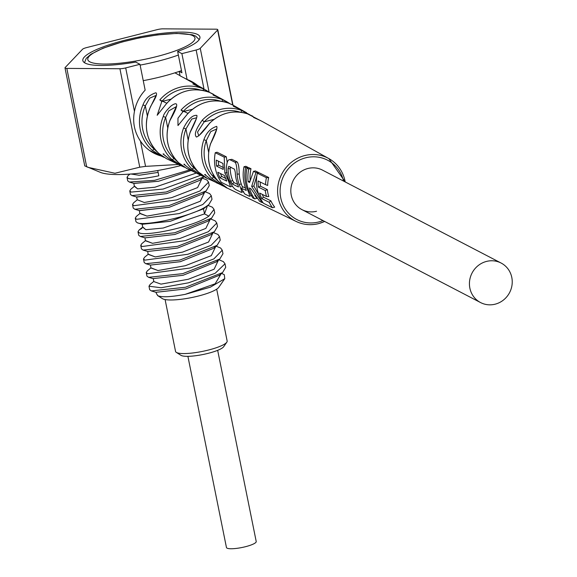 <?xml version="1.0" encoding="UTF-8"?>
<svg xmlns="http://www.w3.org/2000/svg" width="577" height="577" viewBox="0 0 577 577"><rect width="100%" height="100%" fill="white"/><g stroke="black" fill="none" stroke-linecap="round" stroke-linejoin="round"><path stroke-width="0.87" d="M203.998 89.002L196.137 50.004L181.885 53.625L177.629 51.411L181.935 72.796L179.252 71.397M181.885 53.625L187.099 79.475L180.089 75.832L179.202 71.411M232.719 105.014L217.601 30.054A6.073 1.219 -11.4 0 0 217.767 29.679A6.073 1.219 -11.4 0 0 215.928 29.189L162.851 28.85A6.073 1.219 -11.4 0 0 157.059 29.672L86.629 47.588A6.073 1.219 -11.4 0 0 82.511 49.283L65.158 67.531A6.073 1.219 -11.4 0 0 64.999 67.906A6.073 1.219 -11.4 0 0 66.831 68.403L119.915 68.735A6.073 1.219 -11.4 0 0 125.699 67.913L139.951 64.292L135.696 62.078A59.719 12.009 168.6 0 1 82.836 60.599A59.719 12.009 168.6 0 1 139.007 37.022A59.719 12.009 168.6 0 1 199.923 36.993A59.719 12.009 168.6 0 1 177.629 51.411M217.601 30.054L200.248 48.309L209.04 91.894M196.137 50.004A6.073 1.219 -11.4 0 0 200.248 48.309M180.796 165.592A67.538 13.581 -11.4 0 1 100.434 172.379L85.014 165.988M87.747 167.287L114.931 173.259L139.764 167.193L119.915 68.735M178.488 164.474L145.555 166.371L139.764 167.193M139.951 64.292L145.159 90.142A40.491 38.486 117.5 0 0 134.455 111.347C132.4 122.108 134.398 132.032 140.463 141.127A40.491 38.486 117.5 0 0 153.987 153.201A40.491 38.486 117.5 0 0 160.817 155.92M197.514 85.389A40.491 38.486 117.5 0 0 191.362 81.357A40.491 38.486 117.5 0 0 187.099 79.475L187.676 79.907M216.692 289.156L227.15 341.021A26.318 5.294 168.6 0 1 226.819 342.197L223.681 346.705A22.272 4.479 168.6 0 1 203.436 354.422A22.272 4.479 168.6 0 1 181.171 355.446A22.272 4.479 168.6 0 1 180.954 355.324A22.272 4.479 168.6 0 1 180.767 355.194M226.819 342.197A26.318 5.294 168.6 0 1 202.888 351.314A26.318 5.294 168.6 0 1 176.576 352.525A26.318 5.294 168.6 0 1 176.317 352.381A26.318 5.294 168.6 0 1 175.552 351.429L165.094 299.557M221.568 273.404L224.294 274.695L224.778 278.677L218.784 287.303A29.355 5.9 168.6 0 1 192.083 297.472A29.355 5.9 168.6 0 1 162.743 298.821A29.355 5.9 168.6 0 1 162.454 298.662A29.355 5.9 168.6 0 1 162.209 298.489M224.778 278.677L210.36 287.18L185.203 294.349C171.088 297.004 161.964 297.451 157.831 295.705L156.728 293.974M150.244 284.324L148.981 286.221L161.084 287.743L188.564 282.802L215.127 273.303L225.008 263.812L223.371 261.633L219.657 260.054M185.203 294.349L215.149 283.812L221.186 273.714M153.662 281.511L160.976 284.122L188.232 279.282L214.139 269.192L218.452 260.112M146.241 272.618L146.947 276.123L148.606 277.321L182.671 273.664L219.794 259.015L222.967 253.714L222.268 250.202L213.879 258.9L190.251 267.98L147.662 273.736L146.241 272.618L147.279 270.894L151.023 267.815L157.99 270.526L185.231 265.745L211.319 255.633L215.711 246.509L211.319 255.633L185.231 265.745L157.99 270.526L150.864 267.959L150.474 265.081M216.094 246.191L220.63 248.023L222.26 250.209M143.493 259.008L144.2 262.513L145.822 263.696L179.829 260.076L217.103 245.362L220.226 240.104L219.52 236.599L211.124 245.297L187.835 254.277L144.921 260.126L143.493 259.008L144.538 257.284L148.282 254.205L155.242 256.924L182.483 252.135L208.571 242.023L212.971 232.899L208.571 242.023L182.483 252.135L155.242 256.924L148.123 254.349L147.734 251.478L143.082 250.093L177.478 246.372L214.363 231.752L217.486 226.494L216.779 222.989L208.369 231.702L185.167 240.652L142.173 246.523L140.752 245.398L141.791 243.674L145.541 240.595L152.501 243.314L179.743 238.525L205.83 228.413L210.223 219.289L205.83 228.413L179.743 238.525L152.501 243.314L145.375 240.746L144.993 237.868L140.341 236.483L174.752 232.762L211.615 218.149L214.738 212.891L214.031 209.379L208.845 216.159C194.261 226.689 146.5 236.447 139.432 232.913L138.011 231.788L139.043 230.072L141.956 228.312M213.353 232.581L217.882 234.421L219.52 236.599M135.263 218.185L135.97 221.691L137.391 222.809C144.502 226.343 192.271 216.57 206.811 206.054L208.86 204.547L211.997 199.281L211.29 195.776L202.815 204.518L179.252 213.555L136.684 219.303L135.263 218.185L136.302 216.462L140.052 213.382L147.012 216.094L174.254 211.312L200.342 201.2L204.734 192.076L200.342 201.2L174.254 211.312L147.012 216.094L139.894 213.526L139.288 210.576L169.371 207.251L202.39 194.009L169.371 207.251L139.497 210.655L134.852 209.263L169.003 205.607L206.126 190.929L209.249 185.671L208.542 182.166L200.089 190.9L176.555 199.93L133.943 205.693L132.522 204.575L133.561 202.852L137.304 199.772L144.264 202.491L171.513 197.702L197.601 187.59L201.993 178.466L197.601 187.59L171.513 197.702L144.264 202.491L137.304 199.772M205.116 191.759L209.653 193.591L211.29 195.776M137.391 222.809L142.245 224.265L170.338 221.287L203.479 208.845L208.867 204.547M210.605 218.979L215.142 220.811L216.779 222.989M140.752 245.398L141.459 248.903L143.082 250.093M138.711 235.301L140.341 236.483M207.864 205.369L212.394 207.201L214.031 209.386M132.522 204.575L133.229 208.081L134.852 209.263M202.376 178.156L206.912 179.988L208.542 182.166M200.738 175.249L163.096 189.068L131.195 192.091L129.775 190.965L130.481 194.471L131.909 195.596L166.284 191.997L204.02 176.778M157.745 170.518L158.812 175.797C143.464 178.935 133.345 179.829 128.455 178.481L127.034 177.355L128.072 175.639L129.955 174.088M127.034 177.363L127.741 180.868L129.371 182.051L154.593 180.312L189.718 169.912M225.008 263.812L225.715 267.317L222.556 272.611L185.477 287.252L151.318 290.916L149.688 289.726L148.981 286.221M129.775 190.965L130.813 189.242L134.564 186.169L137.607 188.881L154.968 187.208L196.281 173.064L154.968 187.208L137.607 188.881L134.398 186.313L133.806 183.363L158.581 181.25L190.994 170.532L158.581 181.25L134.015 183.436L129.371 182.051M155.992 292.308L185.744 288.918L219.325 275.251M152.977 278.612L183.046 275.301L216.404 261.799M132.111 195.661L136.756 197.045L166.638 193.641L199.642 180.399L166.638 193.641L136.547 196.973L137.312 199.772M205.123 207.619L203.479 208.845L170.338 221.287L142.245 224.265L140.961 223.364L142.245 224.265L142.627 227.143L145.837 229.704L163.19 228.038L204.503 213.894L207.482 205.686L204.503 213.894L203.479 208.845L206.811 206.054M131.008 174.009L139.129 175.257L158.134 172.415L139.129 175.257L131.008 174.009M150.467 265.081L180.341 261.684L213.36 248.442L180.341 261.684L150.467 265.081L145.822 263.696M147.726 251.478L177.608 248.074L210.619 234.832L177.608 248.074L147.726 251.478M144.986 237.868L174.874 234.464L207.879 221.222L174.874 234.464L144.986 237.868M143.247 80.657A58.71 11.807 -11.4 0 0 181.495 70.603M486.526 261.417A22.272 21.169 117.5 0 0 469.664 280.436A22.272 21.169 117.5 0 0 480.554 302.557A22.272 21.169 117.5 0 0 495.145 304.18A22.272 21.169 117.5 0 0 512.001 285.161A22.272 21.169 117.5 0 0 501.11 263.04A22.272 21.169 117.5 0 0 486.526 261.417M323.308 170.561A22.272 21.169 117.5 0 0 307.909 168.491A22.272 21.169 117.5 0 0 290.988 187.994A22.272 21.169 117.5 0 0 302.774 210.035A22.272 21.169 117.5 0 0 316.535 211.261M203.234 90.481A2.027 0.627 -67.3 0 0 203.277 88.858L210.223 92.681M213.447 94.267L209.61 92.428A39.243 37.296 117.5 0 0 186.854 90.921A39.243 37.296 -62.5 0 0 166.89 103.29L159.829 99.908L161.812 101.494L157.182 115.277M222.195 101.379A2.027 0.627 -68.8 0 0 222.26 99.569L227.836 102.317M188.095 113.431L187.987 113.402C199.873 101.61 213.389 98.184 228.557 103.124L233.13 105.238L228.579 103.139A38.594 36.683 117.5 0 0 207.071 101.999A38.594 36.683 -62.5 0 0 188.095 113.431L181.027 110.056L182.974 111.671L177.961 118.22L177.983 125.548M241.107 112.306A2.027 0.62 -70.4 0 0 241.2 110.286L249.834 114.758M262.549 121.632L247.504 113.857A37.938 36.062 117.5 0 0 227.295 113.078A37.938 36.062 -62.5 0 0 209.35 123.565L198.791 135.826L197.536 132.054L204.179 121.848L202.26 120.189C195.848 129.075 193.915 134.686 196.468 137.037C199.051 136.165 203.349 131.671 209.35 123.565M246.559 112.724L237.039 107.416M226.747 101.682L209.588 92.414C193.511 86.795 179.238 90.416 166.782 103.261L166.89 103.29M203.27 88.598L184.128 77.931M172.638 161.25A2.027 0.627 -67.3 0 1 172.234 161.387L173.857 162.022A39.46 37.505 -62.5 0 1 172.227 161.387L177.312 163.904M193.692 171.557A2.027 0.627 -68.8 0 1 193.446 171.593L194.211 171.881A38.81 36.885 -62.5 0 1 193.432 171.585L197.673 173.764M214.565 181.733L225.383 187.071M210.692 143.529L216.764 128.988L210.771 131.578L206.277 140.593A35.81 34.036 117.5 0 0 213.62 177.038A2.027 0.599 136 0 1 211.658 178.192L222.224 185.657M324.642 221.438A35.449 33.69 117.5 0 1 318.533 223.624A35.449 33.69 -62.5 0 1 296.131 221.445L227.338 188.131L218.265 181.265A37.613 35.752 -62.5 0 1 210.67 143.586C215.69 133.59 217.688 127.842 216.678 126.356C210.547 128.361 206.285 132.804 203.897 139.692A37.83 35.962 117.5 0 0 211.658 178.192M198.358 171.932A2.027 0.606 -45.1 0 0 198.394 171.982C187.936 160.622 185.224 147.243 190.273 131.852C196.894 117.131 196.375 119.021 196.519 117.802L191.752 119.042L185.945 128.988A36.459 34.656 117.5 0 0 193.764 167.734A2.027 0.606 134.4 0 1 191.838 168.924L203.328 176.468M198.445 172.018A2.027 0.606 -45.1 0 1 198.394 171.982C202.65 175.761 205.535 177.875 207.064 178.315L198.445 172.018A38.27 36.373 -62.5 0 1 190.36 131.909C195.235 122.338 197.413 116.835 196.88 115.386C192.595 114.881 188.167 119.093 183.594 128.029A38.486 36.575 117.5 0 0 191.838 168.924M173.583 156.865L173.893 158.386A2.027 0.606 132.8 0 1 172.004 159.613L183.436 166.811M186.825 168.513L178.618 162.721A38.919 36.993 -62.5 0 1 170.056 120.283C178.524 105.375 178.906 100.557 171.21 105.836C166.428 110.33 163.789 113.864 163.291 116.417A39.135 37.195 117.5 0 0 172.004 159.613M156.035 95.45L149.667 98.162L145.325 105.901A37.757 35.889 117.5 0 0 154.009 149.003A2.027 0.613 131.4 0 1 152.162 150.258L162.079 156.511M172.234 161.387L166.378 158.61L158.776 153.381A39.568 37.606 -62.5 0 1 149.768 108.7C150.229 105.678 158.891 94.534 155.905 92.767C149.594 94.765 145.289 98.79 143.002 104.848A39.784 37.815 117.5 0 0 152.162 150.258M227.179 162.418L226.285 156.793L217.089 152.234L215.257 152.71A39.387 37.44 117.5 0 0 221.301 182.31L230.439 186.84C229.848 184.186 227.987 179.562 224.857 172.97L224.215 157.139L215.257 152.71M237.161 161.949L235.12 162.296C236.296 163.587 236.952 167.532 237.097 174.139A38.681 36.769 117.5 0 0 239.224 184.561C241.59 190.266 242.261 192.848 241.244 192.307L235.957 189.689C233.793 188.636 231.305 185.152 228.506 179.231A39.02 37.087 117.5 0 1 226.379 168.816C226.674 162.447 227.828 159.403 229.834 159.678L231.875 159.331L237.161 161.949C238.452 163.493 239.145 167.518 239.246 174.03A36.654 34.836 117.5 0 0 241.258 183.904L242.455 187.172M246.213 190.374L241.518 188.405L242.78 186.753L245.557 188.131M247.771 167.907A36.409 34.606 117.5 0 1 247.908 167.316L245.831 166.284L243.999 166.731A38.493 36.582 117.5 0 0 245.651 188.383L246.163 190.619M258.085 173.042L258.424 172.429L255.431 170.951L253.483 171.326L249.581 182.483L248.16 181.777A38.342 36.445 117.5 0 1 248.745 168.982L246.963 168.102A38.399 36.495 117.5 0 0 253.007 198.07L254.702 198.906A38.349 36.445 117.5 0 1 249.372 188.001L250.981 188.802L259.686 201.38L262.081 202.563L251.673 186.429L255.928 172.53L253.483 171.326M256.924 175.329L253.858 186.061L259.051 195.314M254.767 195.134A36.315 34.519 117.5 0 0 256.88 198.315L254.702 198.906M250.137 179.887A36.315 34.512 117.5 0 1 251.002 168.758L248.802 167.669L246.963 168.102M265.543 184.654L267.67 185.433A35.76 33.985 117.5 0 1 268.673 177.507L259.16 172.79L257.32 173.223A38.075 36.185 117.5 0 0 263.4 203.248L272.495 207.756A37.786 35.918 117.5 0 1 269.207 202.296L261.778 198.603A38.024 36.142 117.5 0 1 259.636 193.064L266.538 196.497A37.808 35.933 117.5 0 1 265.283 190.525L258.381 187.099A38.024 36.142 117.5 0 1 258.107 180.969L265.543 184.654A37.786 35.918 117.5 0 1 266.423 177.716L257.32 173.223M260.234 182.022A35.99 34.209 117.5 0 0 260.436 186.183L258.381 187.099M266.538 196.497L268.803 196.591A35.774 34 117.5 0 1 267.339 189.609L260.436 186.183M262.319 194.406A35.99 34.209 117.5 0 0 263.444 197.139L270.873 200.832A35.76 33.985 117.5 0 0 274.674 207.143L272.495 207.756M218.409 161.178A37.303 35.457 117.5 0 0 218.618 165.188L216.555 166.104A39.337 37.39 117.5 0 1 216.274 160.117L222.96 163.435L223.234 169.422L216.555 166.104M223.523 167.626L218.618 165.188M220.493 173.562A37.303 35.457 117.5 0 0 221.618 176.374L226.09 178.596M230.692 167.005L230.173 168.657A36.935 35.11 117.5 0 0 232.661 180.565L233.937 182.57L237.746 184.46M218.178 181.171A2.027 0.599 -43.4 0 0 218.207 181.221C208.766 170.453 206.22 157.889 210.583 143.529L210.67 143.586M208.643 152.328L206.277 140.593L203.897 139.692M213.043 174.16L213.62 177.038L219.664 182.678M227.338 188.131C225.773 187.734 222.729 185.433 218.214 181.221A2.027 0.599 -43.4 0 0 218.265 181.265M188.16 139.959L185.945 128.988L183.594 128.029M193.338 165.628L193.764 167.734L198.928 172.509M178.531 162.649A2.027 0.606 -46.7 0 0 178.567 162.692C167.099 150.77 164.236 136.612 169.97 120.225L170.056 120.283M176.281 106.63L168.816 110.856L165.628 117.427L163.291 116.417M167.727 127.813L165.628 117.427A37.108 35.269 117.5 0 0 173.893 158.386L178.134 162.274M193.446 171.593L186.768 168.484L178.567 162.692A2.027 0.606 -46.7 0 0 178.618 162.721M166.378 158.61L158.733 153.352C146.262 140.903 143.247 126.002 149.674 108.649L149.768 108.7M147.323 115.818L145.325 105.901L143.002 104.848M153.799 147.957L154.009 149.003L157.305 152.003M165.729 155.992L164.777 155.22M226.732 180.904L224.424 175.516L217.817 172.227A39.337 37.39 117.5 0 0 219.938 177.824L226.682 181.077M243.703 191.723L241.244 192.307M235.12 162.296L229.834 159.678L231.875 159.331M238.467 186.753L237.919 184.892A38.738 36.82 117.5 0 1 235.293 172.328L234.529 169.205L228.766 166.342L228.023 168.715A38.969 37.036 117.5 0 0 230.649 181.279L232.481 184.128L238.424 186.984M247.908 167.316L245.651 167.546L243.999 166.731M241.518 188.405A38.659 36.74 117.5 0 0 244.799 194.009L249.221 196.202C250.18 196.699 249.524 194.341 247.266 189.112A38.443 36.539 117.5 0 1 245.651 167.546M251.637 195.603L249.221 196.202M221.618 176.374L219.938 177.824M226.285 156.793L224.215 157.139M227.114 172.61L224.857 172.97M232.444 186.183L230.439 186.84M250.223 180.875L248.16 181.777M251.002 168.758L248.745 168.982M258.424 172.429L255.928 172.53M253.858 186.061L251.673 186.429M262.816 202.419L262.081 202.563M268.673 177.507L266.423 177.716M267.339 189.609L265.283 190.525M263.444 197.139L261.778 198.603M270.873 200.832L269.207 202.296M217.666 350.326L256.217 541.514A15.182 3.051 168.6 0 1 243.746 547.119A15.182 3.051 168.6 0 1 227.042 548.15A15.182 3.051 168.6 0 1 226.451 547.515L187.9 356.326M86.687 166.861L66.831 68.403M145.555 166.371L140.463 141.127M134.455 111.347L125.699 67.913M139.05 230.072L142.793 226.992L145.837 229.704L163.19 228.038L204.503 213.894L208.845 216.159M89.918 61.883A54.664 10.992 -11.4 0 0 156.454 56.633A54.664 10.992 -11.4 0 0 192.848 35.702A54.664 10.992 -11.4 0 0 126.313 40.953A54.664 10.992 -11.4 0 0 89.918 61.883M140.117 65.107A58.71 11.807 -11.4 0 0 178.358 55.053M322.954 220.565A33.423 31.764 117.5 0 1 318.699 221.965A33.423 31.764 -62.5 0 1 280.754 197.875A33.423 31.764 -62.5 0 1 305.752 157.781A33.423 31.764 117.5 0 1 343.51 181.048M324.707 221.474L318.634 223.638C310.772 225.549 303.271 224.821 296.131 221.445A35.449 33.69 -62.5 0 1 277.905 186.299A35.449 33.69 -62.5 0 1 304.807 155.552A35.449 33.69 117.5 0 1 328.84 158.581L345.262 181.964M345.197 181.928A35.449 33.69 117.5 0 0 328.84 158.581L262.376 121.538M176.1 73.452A40.469 38.464 117.5 0 0 174.932 72.832L180.06 75.659M159.829 99.908A39.46 37.505 117.5 0 1 180.111 87.228A39.46 37.505 -62.5 0 1 203.277 88.858M181.027 110.056A38.81 36.885 117.5 0 1 200.334 98.306A38.81 36.885 -62.5 0 1 222.26 99.569M202.26 120.189A38.154 36.264 117.5 0 1 220.551 109.385A38.154 36.264 -62.5 0 1 241.2 110.286M214.024 119.338L204.179 121.848A36.135 34.346 -62.5 0 1 240.234 112.19M170.9 99.179L161.812 101.494A37.433 35.579 -62.5 0 1 200.356 90.012M192.408 109.277L182.974 111.671A36.784 34.959 -62.5 0 1 220.291 101.098M239.246 174.03L237.097 174.139M241.258 183.904L239.224 184.561M230.173 168.657L228.023 168.715M232.661 180.565L230.649 181.279M233.937 182.57L232.481 184.128M248.211 188.787L247.266 189.112M84.769 165.967L64.999 67.906M180.954 355.324L176.317 352.381M162.454 298.662L157.535 295.539M150.027 284.504L153.77 281.425M218.827 259.801L220.089 260.177M138.011 231.788L138.718 235.301M222.549 272.596L218.813 275.676M151.304 290.909L155.963 292.301M148.606 277.313L153.244 278.698M219.794 259.015L216.065 262.073M217.103 245.362L213.36 248.442M214.363 231.752L210.619 234.832M211.615 218.149L207.879 221.222M206.126 190.929L202.39 194.009M203.385 177.327L199.642 180.399M156.72 294.183L155.978 292.308M153.28 278.705L153.807 281.396M232.985 105.158L217.767 29.679M199.216 39.582L195.502 35.998L192.256 34.764L176.771 33.387L157.211 34.937L139.475 37.88L121.769 42.063L103.067 48.194L90.849 54.274L86.225 58.364L84.494 62.72M301.944 209.631L480.554 302.557M322.5 170.121L501.11 263.04M236.974 107.38L233.122 105.238M206.934 90.639L192.855 83.925M260.66 120.629L253.548 117.427M252.877 116.244L247.468 113.842C233.259 109.572 220.515 112.803 209.242 123.536M214.702 181.784L207.056 178.307M201.762 175.747L197.586 173.727M181.301 165.837L177.226 163.868M164.171 157.406L149.515 150.446M201.726 175.725L204.979 177.182M169.97 120.225L176.288 106.666M181.308 165.837L184.575 167.294M149.674 108.649L156.042 95.486M205.527 174.528L204.633 174.506L210.526 178.985L217.248 183.234M184.727 164.257L183.832 164.236L189.869 168.895L196.021 172.92M163.926 153.98L163.031 153.965L168.145 157.968L175.747 163.103M166.782 103.261L157.204 115.27M187.987 113.402L178.005 125.541M226.739 101.682L230.028 103.716M221.698 98.891L213.086 95.082M241.799 110.084L233.317 106.255"/></g></svg>
